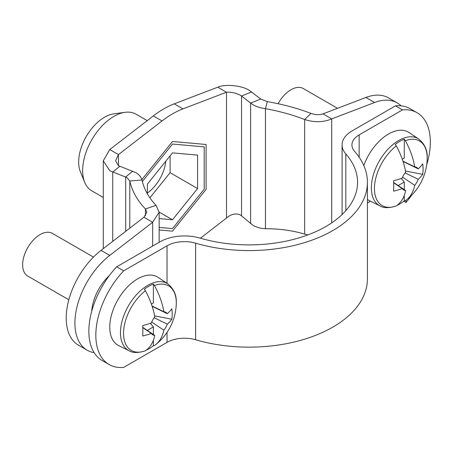 <?xml version="1.0" encoding="UTF-8"?>
<svg xmlns="http://www.w3.org/2000/svg" width="453" height="453" viewBox="0 0 453 453"><rect width="100%" height="100%" fill="white"/><g stroke="black" fill="none" stroke-linecap="round" stroke-linejoin="round"><path stroke-width="0.68" d="M401.081 105.849A59.133 34.145 120 0 0 397.196 102.922L388.481 97.893A59.133 34.145 120 0 0 365.882 97.469L322.989 113.862C319.32 115.045 315.316 114.892 310.973 113.409C297.428 108.233 282.876 104.309 267.31 101.636L260.718 99.031L249.15 90.26C242.095 85.509 224.847 83.828 217.791 87.197L174.229 103.845A88.703 51.212 120 0 0 163.776 108.867A88.703 51.212 120 0 0 153.324 115.917L109.768 149.564L103.273 160.781L109.768 170.73L127.016 177.599L129.79 181.03C132.185 191.308 137.406 200.622 145.447 208.975L146.834 212.247L143.946 217.23L101.053 250.367A59.133 34.145 120 0 0 68.188 302.27A59.133 34.145 120 0 0 78.454 345.169L87.169 350.197A59.133 34.145 120 0 0 94.156 352.661M251.636 91.919L241.545 96.002L240.441 95.289C235.792 92.922 231.149 91.902 226.5 92.225L182.944 108.873A88.703 51.212 120 0 0 172.491 113.896A88.703 51.212 120 0 0 162.032 120.945L118.476 154.592L115.589 160.781L118.476 165.702L135.724 172.57C139.116 174.564 141.2 177.032 141.965 179.966C144.122 189.32 148.811 197.774 156.025 205.334L159.156 212.247L152.661 222.264L109.768 255.401A59.133 34.145 120 0 0 76.897 307.304A59.133 34.145 120 0 0 87.169 350.197M200.407 238.21L226.5 218.052C231.149 214.037 235.792 213.018 240.441 214.994L253.108 225.396C256.562 227.349 260.679 228.465 265.452 228.737C279.433 228.697 292.502 230.486 304.665 234.116L307.797 234.943M109.768 149.564L118.476 154.592L118.476 165.702M159.156 227.412L172.491 228.601L204.201 189.156L204.201 146.874L172.491 144.043L142.35 181.534M397.196 102.922A59.133 34.145 120 0 0 374.597 102.503L331.704 118.896C323.448 122.384 314.439 122.593 304.665 119.518C292.502 114.813 279.433 111.2 265.452 108.669C259.263 107.837 254.32 105.985 250.622 103.108L241.545 96.002L241.545 215.798M367.423 203.261L370.243 201.081M143.946 217.23L152.661 222.264L152.661 246.053M125.696 231.33L125.696 176.981L132.763 171.155M112.729 241.353L112.729 172.117L119.79 166.291M129.79 228.17L129.79 181.03L141.965 179.966M145.447 215.792L145.447 208.975L156.025 205.334M322.989 113.862L331.704 118.896L331.704 222.876M260.718 99.031L250.622 103.108L250.622 223.663M226.5 218.052L226.5 92.225L217.791 87.197M310.973 113.409L304.665 119.518L304.665 234.116M267.31 101.636L265.452 108.669L265.452 228.737M147.214 120.634L136.053 114.19A44.252 25.549 120 0 0 125.09 112.31A44.252 25.549 120 0 0 113.924 116.381A44.252 25.549 120 0 0 84.694 182.282A44.252 25.549 120 0 0 91.8 190.838L103.273 197.457M125.09 112.31L113.771 113.856A36.591 21.127 120 0 0 104.541 117.219A36.591 21.127 120 0 0 80.368 171.704L84.694 182.282M147.401 193.052A29.57 17.072 120 0 0 165.77 161.228M147.401 193.861L147.401 184.082L172.491 152.871L197.576 155.113L197.576 188.561L172.491 219.773L159.156 218.584M149.886 197.825L170.09 172.695L197.576 188.561M170.09 172.695L170.09 155.855M159.15 212.078L172.491 219.773M141.863 179.586L172.491 141.489L206.115 144.49L206.115 189.326L172.491 231.16L159.156 229.965M403.855 201.245L406.007 202.491A64.066 36.987 120 0 0 411.562 195.322M426.658 164.869A64.066 36.987 120 0 0 430.35 142.061A64.066 36.987 120 0 0 417.083 112.735A64.066 36.987 120 0 0 402.474 109.875L359.155 134.886A24.638 14.224 0 0 0 351.936 144.943A24.638 14.224 0 0 0 354.608 151.381A118.273 68.284 180 0 1 367.423 182.299A118.273 68.284 180 0 1 195.605 243.182A24.638 14.224 0 0 0 167.027 245.809L123.703 270.82A64.066 36.987 -60 0 0 109.094 364.523A64.066 36.987 -60 0 0 123.703 367.389L167.027 342.377A24.638 14.224 0 0 1 195.605 339.75A118.273 68.284 180 0 0 367.423 278.867L367.423 182.299M417.083 112.735L410.112 108.714A64.066 36.987 120 0 0 395.503 105.849L352.185 130.86A34.496 19.915 0 0 0 342.077 144.943A34.496 19.915 0 0 0 345.82 153.958A108.414 62.593 180 0 1 357.564 182.299A108.414 62.593 180 0 1 325.809 226.557A108.414 62.593 180 0 1 200.067 238.108A34.496 19.915 0 0 0 160.056 241.783L116.732 266.794L123.703 270.82M395.503 105.849L402.474 109.875M406.007 202.491L406.182 200.084M109.094 364.523L102.123 360.503A64.066 36.987 -60 0 1 116.732 266.794M146.115 350.248A38.329 22.129 120 0 0 153.386 345.775L154.45 345.526A53.828 31.076 -120 0 0 155.713 344.614A54.207 54.207 0 0 0 176.245 304.665L176.245 304.665A37.293 21.529 120 0 0 176.291 302.921A37.293 21.529 120 0 0 154.45 285.532L153.386 284.059A38.329 22.129 120 0 0 144.326 289.291L145.39 290.764A37.293 21.529 120 0 0 123.55 333.368A37.293 21.529 120 0 0 145.39 350.758L145.096 350.905C137.91 353.051 132.61 353.017 129.201 350.803L118.675 345.594A39.422 22.763 120 0 1 109.768 327.151A39.422 22.763 120 0 1 127.452 286.976A39.422 22.763 120 0 1 158.069 277.361L167.848 283.872A38.669 22.327 120 0 0 137.814 293.306A38.669 22.327 120 0 0 120.464 332.712A38.669 22.327 120 0 0 129.201 350.803M93.465 257.1L52.395 233.386A24.638 14.224 120 0 0 33.403 239.988A24.638 14.224 120 0 0 22.65 264.784A24.638 14.224 120 0 0 27.752 276.064L68.822 299.778M145.39 290.764A53.828 31.076 60 0 1 154.784 316.941A13.001 7.508 120 0 0 151.313 322.955A53.828 31.076 180 0 1 142.712 325.56A54.077 14.015 -100.9 0 1 142.712 336.024A53.828 31.076 0 0 0 151.313 333.419A13.001 7.508 120 0 0 152.497 334.631A13.001 7.508 120 0 0 154.784 335.424A53.828 31.076 60 0 1 145.39 350.758M155.713 344.614A53.828 31.076 -120 0 0 163.844 330.192A13.001 7.508 120 0 0 167.316 324.178A53.828 31.076 0 0 0 171.829 319.212A54.077 41.869 30.1 0 0 171.829 308.753A53.828 31.076 180 0 1 167.316 313.714A13.001 7.508 120 0 0 165.487 312.134A13.001 7.508 120 0 0 163.844 311.709A53.828 31.076 -120 0 0 154.45 285.532M142.78 327.36L154.784 335.424M152.061 306.018L163.844 311.709M151.404 304.093L153.386 302.949L153.386 284.059M153.386 334.49L153.386 326.885L150.3 323.323M153.386 345.775L153.386 340.248M163.844 330.192L151.693 322.026M167.316 313.714L152.146 306.285M154.167 317.734L167.316 324.178M171.829 319.212L154.598 315.883M151.313 333.419L142.786 327.621M147.299 330.401L153.386 326.885M152.576 307.655L152.576 306.494M397.009 205.402A38.329 22.129 120 0 0 404.28 200.922L405.344 200.673A53.828 31.076 -120 0 0 406.607 199.762A54.207 54.207 0 0 0 427.139 159.813L427.139 159.813A37.293 21.529 120 0 0 427.179 158.069A37.293 21.529 120 0 0 405.344 140.679L404.28 139.207A38.329 22.129 120 0 0 395.22 144.439L396.284 145.911A37.293 21.529 120 0 0 374.444 188.516A37.293 21.529 120 0 0 396.284 205.905L395.99 206.053C388.804 208.199 383.504 208.17 380.095 205.956L369.569 200.747A39.422 22.763 120 0 1 367.423 199.416M380.095 205.956A38.669 22.327 120 0 1 371.358 187.859A38.669 22.327 120 0 1 388.708 148.454A38.669 22.327 120 0 1 418.736 139.02L408.963 132.508A39.422 22.763 120 0 0 363.821 165.577M337.53 108.307L303.284 88.533A24.638 14.224 120 0 0 278.108 103.72M396.284 145.911A53.828 31.076 60 0 1 405.673 172.089A13.001 7.508 120 0 0 402.202 178.103A53.828 31.076 180 0 1 393.606 180.707A54.077 14.015 -100.9 0 1 393.606 191.172A53.828 31.076 0 0 0 402.202 188.567A13.001 7.508 120 0 0 403.391 189.779A13.001 7.508 120 0 0 405.673 190.571A53.828 31.076 60 0 1 396.284 205.905M406.607 199.762A53.828 31.076 -120 0 0 414.733 185.339A13.001 7.508 120 0 0 418.204 179.326A53.828 31.076 0 0 0 422.717 174.36A54.077 41.869 30.1 0 0 422.717 163.901A53.828 31.076 180 0 1 418.204 168.867A13.001 7.508 120 0 0 416.375 167.282A13.001 7.508 120 0 0 414.733 166.863A53.828 31.076 -120 0 0 405.344 140.679M393.668 182.508L405.673 190.571M402.955 161.172L414.733 166.863M402.298 159.241L404.28 158.097L404.28 139.207M404.28 189.637L404.28 182.032L401.194 178.471M404.28 200.922L404.28 195.396M414.733 185.339L402.581 177.18M418.204 168.867L403.04 161.432M405.061 172.882L418.204 179.326M422.717 174.36L405.486 171.03M402.202 188.567L393.68 182.774M398.193 185.549L404.28 182.032M403.47 162.803L403.47 161.647M109.388 275.526A35.481 20.487 120 0 0 91.716 311.234M182.944 108.873L174.229 103.845M101.053 250.367L109.768 255.401M153.324 115.917L162.032 120.945M365.882 97.469L374.597 102.503M345.82 153.958L345.82 210.639M359.155 134.886L359.155 157.214M167.027 245.809L167.027 283.323M167.027 332.423L167.027 342.377M195.605 243.182L195.605 339.75M103.273 160.781L103.273 248.657M159.156 212.247L159.156 242.304M342.077 144.943L342.077 214.535M167.848 283.872C173.873 288.912 176.687 295.237 176.291 302.853L176.245 304.665M418.736 139.02C424.767 144.06 427.581 150.39 427.185 158.001L427.139 159.813"/></g></svg>
